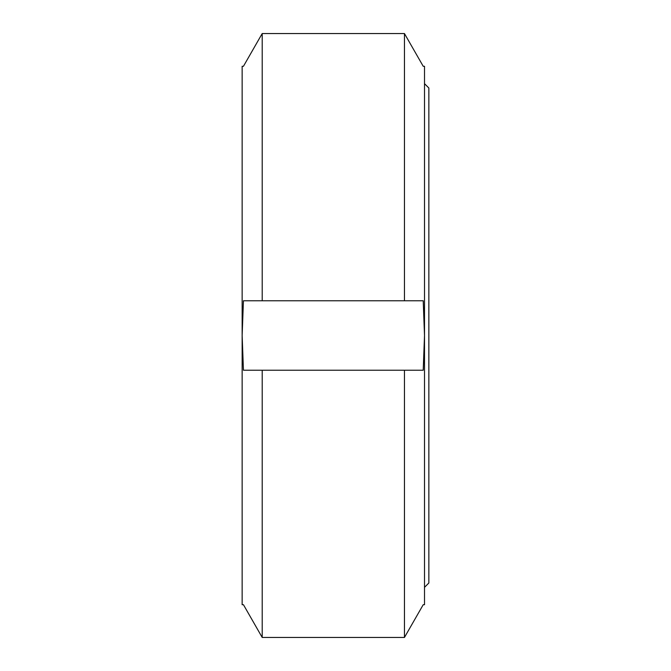 <?xml version="1.0" encoding="UTF-8"?>
<svg xmlns="http://www.w3.org/2000/svg" width="671" height="671" viewBox="0 0 671 671"><rect width="100%" height="100%" fill="white"/><g stroke="black" fill="none" stroke-linecap="round" stroke-linejoin="round"><path stroke-width="1.01" d="M404.454 33.55L262.202 33.55L243.439 66.295L242.147 66.295L242.147 604.705L243.439 604.705L262.202 637.45L404.454 637.45L423.225 604.705L424.508 604.705L424.508 335.5L423.225 370.233L243.439 370.233L242.147 335.5L243.439 300.767L423.225 300.767L424.508 335.5L424.508 66.295L423.225 66.295L404.454 33.55L404.454 300.767M262.202 33.55L262.202 300.767M262.202 370.233L262.202 637.45M404.454 370.233L404.454 637.45M424.508 83.665L428.853 88.002L428.853 582.998L424.508 587.335"/></g></svg>
